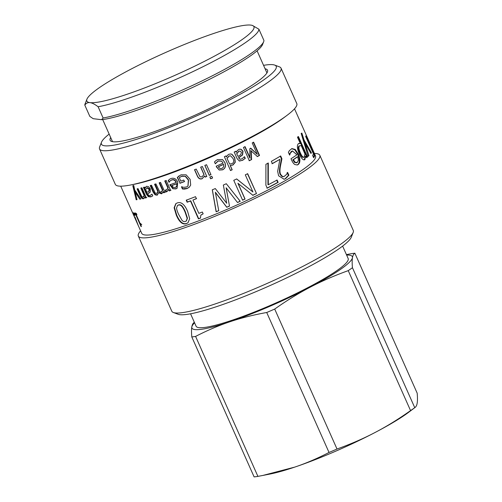 <?xml version="1.0" encoding="UTF-8"?>
<svg xmlns="http://www.w3.org/2000/svg" width="502" height="502" viewBox="0 0 502 502"><rect width="100%" height="100%" fill="white"/><g stroke="black" fill="none" stroke-linecap="round" stroke-linejoin="round"><path stroke-width="0.75" d="M194.224 322.428C192.988 323.175 192.178 324.687 191.808 326.978C191.419 329.23 191.419 332.55 191.795 336.936A98.957 13.347 -24 0 0 195.592 336.415C207.357 330.366 218.809 325.478 229.947 321.751C241.073 317.992 253.328 314.911 266.713 312.501L329.03 452.465C317.264 458.514 305.812 463.402 294.674 467.13L262.766 475.463L270.208 474.001A87.8 11.841 -24 0 0 294.674 467.13A87.8 11.841 -24 0 0 374.994 432.523A87.8 11.841 -24 0 0 408.39 412.481L415.047 407.486L414.759 407.68L352.442 267.717C352.059 263.33 352.059 260.011 352.448 257.758C352.824 255.468 353.628 253.956 354.864 253.209L417.181 393.179C417.564 397.559 417.564 400.878 417.175 403.137C416.804 405.421 415.995 406.94 414.759 407.68A98.957 13.347 -24 0 1 410.561 410.605C398.368 419.22 386.515 426.524 374.994 432.523C363.486 438.553 350.829 444.05 337.018 449.026L274.701 309.056C286.893 300.447 298.746 293.143 310.267 287.144C321.769 281.114 334.432 275.611 348.244 270.641L410.561 410.605M191.795 336.936L254.112 476.9A98.957 13.347 -24 0 0 257.909 476.379L195.592 336.415M354.864 253.209A98.957 13.347 -24 0 0 351.074 253.73L346.418 254.608M194.563 322.773A87.8 11.841 -24 0 0 191.808 326.978A87.8 11.841 -24 0 0 229.947 321.751A87.8 11.841 -24 0 0 310.267 287.144A87.8 11.841 -24 0 0 352.448 257.758A87.8 11.841 -24 0 0 346.625 255.066M266.713 312.501A98.957 13.347 -24 0 0 274.701 309.056M348.244 270.641A98.957 13.347 -24 0 0 352.442 267.717M329.03 452.465A98.957 13.347 -24 0 0 337.018 449.026M262.766 475.463L257.909 476.379M190.565 313.794L196.094 326.218A83.232 11.226 -24 0 0 232.144 320.22A83.232 11.226 -24 0 0 311.227 285.864A83.232 11.226 -24 0 0 348.162 258.511L342.628 246.093M84.819 105.144C86.087 103.199 87.812 102.364 89.99 102.634C92.155 102.891 94.859 104.265 98.11 106.75L103.117 118.008L101.536 119.696L93.184 118.685L89.827 116.401L84.819 105.144A95.116 12.826 -24 0 1 85.07 103.914L86.934 99.189A91.458 12.337 156 0 1 161.826 54.191A91.458 12.337 156 0 1 250.799 25.1A91.458 12.337 156 0 1 252.487 25.476A91.458 12.337 156 0 1 190.214 68.328A91.458 12.337 156 0 1 89.99 102.634A91.458 12.337 156 0 1 86.934 99.189M101.536 119.696A92.92 12.531 -24 0 0 193.941 86.821A92.92 12.531 -24 0 0 262.559 44.54L263.675 41.704A95.116 12.826 156 0 1 197.713 82.974A95.116 12.826 156 0 1 103.117 118.008M263.675 41.704A95.116 12.826 156 0 0 263.933 40.474L258.919 29.216L252.487 25.476M98.11 106.75A95.116 12.826 -24 0 0 196.062 70.104A95.116 12.826 -24 0 0 258.919 29.216M136.977 199.438L133.388 185.458M140.729 198.823L135.697 191.77L135.12 192.078L137.033 199.658A95.116 12.826 156 0 1 136.193 199.777L132.817 185.759A95.116 12.826 -24 0 0 133.783 185.589L134.668 189.907L140.849 198.999A95.116 12.826 156 0 1 139.851 199.187L135.12 192.078M136.782 199.47L136.193 199.777M140.409 198.886L139.851 199.187M144.074 198.441L144.03 198.453C142.825 198.673 141.658 197.55 140.529 195.071L137.655 188.62M146.829 197.493L145.762 197.75L145.266 196.646L143.497 198.748C142.279 198.974 141.106 197.851 139.976 195.372L137.102 188.921A95.116 12.826 -24 0 0 138.081 188.714L141.784 196.564L143.051 197.104L143.81 196.721L144.645 195.234L141.338 187.811M145.762 197.75L145.241 198.045L144.745 196.941M144.645 195.234L144.118 195.529L140.811 188.106A95.116 12.826 -24 0 0 141.89 187.848L146.314 197.788A95.116 12.826 156 0 1 145.241 198.045M143.051 197.104L144.118 195.529M176.252 186.982L177.112 185.84L176.974 183.581A94.389 12.732 156 0 1 172.211 185.294L171.904 185.527L173.309 187.34L175.361 187.503L176.836 186.06L176.71 183.795A95.116 12.826 156 0 1 171.904 185.527M169.299 182.113L168.49 180.287L169.588 179.252M177.193 188.162L176.171 188.683L172.788 188.727L169.877 184.761A95.116 12.826 -24 0 0 176.139 182.521L176.403 182.308C175.298 179.992 173.767 179.164 171.822 179.829L170.586 180.538M173.096 188.501L170.191 184.529M168.49 180.287L169.425 179.371M169.576 179.264L170.862 178.599C173.887 177.582 176.189 178.737 177.771 182.057L177.055 188.269L175.882 188.909L172.788 188.727M169.099 182.264L168.176 180.519M176.139 182.521C175.029 180.205 173.497 179.383 171.533 180.049L169.877 181.147L169.074 182.314A95.116 12.826 156 0 1 168.986 182.345M184.642 181.398L180.105 183.117L177.526 177.325L179.026 175.888M188.005 186.054L188.551 179.917L185.589 176.359L181.912 176.127L179.521 177.532M185.589 176.359L181.699 176.321L179.603 177.457M189.417 187.064L187.277 188.369L182.684 188.777L181.737 186.65M177.526 177.325L180.958 174.821L186.154 174.84L190.139 179.339L190.685 185.037L189.329 187.158L187.07 188.564L184.56 189.091L182.439 188.978L181.492 186.857A95.116 12.826 -24 0 0 181.636 186.8L183.713 187.328L186.587 186.964L187.911 186.148L188.369 180.099L185.401 176.541M180.105 183.117L177.281 177.532M179.289 177.733L180.814 181.159A95.116 12.826 -24 0 0 183.745 180.049L184.435 181.592A95.116 12.826 156 0 1 179.86 183.318M206.83 176.302L205.155 177.011L204.665 175.907L202.275 178.549C200.26 179.339 198.673 178.511 197.506 176.051L194.632 169.601M204.665 175.907L202.187 178.693C200.16 179.49 198.566 178.662 197.399 176.208L194.525 169.758A95.116 12.826 -24 0 0 196.2 169.067L200.034 176.823L201.923 176.917L204.038 174.501L200.731 167.072M205.155 177.011L204.603 176.039M203.975 174.633L200.668 167.204A95.116 12.826 -24 0 0 202.356 166.495L206.786 176.434A95.116 12.826 156 0 1 205.098 177.143M212.591 177.877L210.683 178.699L209.911 176.955M210.658 178.819L209.88 177.08A95.116 12.826 -24 0 0 211.8 176.252L212.578 177.99A95.116 12.826 156 0 1 210.658 178.819L210.683 178.699M210.972 174.533L209.296 175.254L204.866 165.315M209.265 175.374L204.841 165.434A95.116 12.826 -24 0 0 206.529 164.706L210.959 174.646A95.116 12.826 156 0 1 209.265 175.374L209.296 175.254M230.518 155.802L229.006 156.009L226.979 158.299L229.665 164.091L232.056 163.602C233.781 162.742 234.127 161.06 233.079 158.563L230.606 155.815L229.163 156.047L227.111 158.35M226.979 158.299L229.665 164.091M230.857 153.945L231.868 154.334L234.566 157.703L235.093 162.228L232.859 164.97L230.148 165.428L232.062 169.72L230.412 170.492M225.9 155.884L226.484 156.944L227.393 155.388L228.837 154.277L230.951 153.963L232.043 154.359L234.748 157.722L235.269 162.259L233.016 165.007L230.286 165.478L232.194 169.77A95.116 12.826 156 0 1 230.531 170.548L224.375 156.712A95.116 12.826 -24 0 0 226.038 155.934L226.484 156.944M186.386 220.911L187.466 218.188L185.395 211.913C184.259 209.234 183.167 207.307 182.119 206.14C181.065 204.891 179.86 204.49 178.517 204.929L177.614 205.431M178.197 205.161L177.444 205.544L176.553 208.142C176.704 209.598 177.394 211.687 178.63 214.404L181.962 220.265C183.004 221.482 184.159 221.871 185.445 221.438L186.236 221.031L187.171 218.414L185.1 212.133C183.964 209.459 182.872 207.533 181.824 206.366C180.764 205.117 179.553 204.716 178.197 205.161L178.517 204.929M188.055 222.762L186.744 223.415C183.017 224.708 179.653 221.884 176.666 214.938L174.489 207.633L176.007 203.536M186.43 223.647C182.665 224.952 179.289 222.129 176.309 215.189L174.131 207.753L175.832 203.655L177.212 202.959C181.071 201.547 184.523 204.308 187.579 211.248L189.687 218.69L187.911 222.875L186.744 223.415M200.631 217.943L198.673 218.684L190.704 200.781L187.397 202.017L186.493 199.984M203.115 213.739L200.944 215.057M196.596 198.516L192.925 200.047L198.855 213.363A95.116 12.826 -24 0 0 202.344 212.013L203.153 213.833L200.838 215.157L200.417 218.138A95.116 12.826 156 0 1 198.447 218.885L190.478 200.982A95.116 12.826 156 0 1 187.146 202.224L186.242 200.198A95.116 12.826 -24 0 0 195.51 196.671L196.414 198.698A95.116 12.826 156 0 1 192.925 200.047M218.803 210.583L216.218 211.656L212.352 189.706M229.483 206.002L226.785 207.182L215.358 192.235L218.734 210.721A95.116 12.826 156 0 1 216.13 211.8L212.302 189.831A95.116 12.826 -24 0 0 215.295 188.557L226.716 203.279L223.346 185.043A95.116 12.826 -24 0 0 226.302 183.726L240.245 201.283A95.116 12.826 156 0 1 237.515 202.526L226.164 187.861L229.496 206.109A95.116 12.826 156 0 1 226.772 207.295L215.32 192.36M232.865 196.52L226.12 187.773L228.906 202.883M228.68 186.719L240.151 201.214L237.44 202.45M226.716 203.279L225.022 194.086M247.442 173.686L256.509 193.559A95.116 12.826 156 0 1 252.901 195.316L237.917 183.274L244.926 199.005L242.491 200.135M256.29 193.552L252.707 195.297M236.567 178.907L252.926 191.977L245.296 174.847A95.116 12.826 -24 0 0 247.662 173.692L256.509 193.559M244.926 199.005L245.058 199.049A95.116 12.826 156 0 1 242.61 200.191L233.763 180.325A95.116 12.826 -24 0 0 236.706 178.95L252.926 191.977M238.055 183.318L245.058 199.049M276.696 180.092L277.738 182.427L266.92 188.194M267.924 163.087L267.968 184.774L268.288 184.73A95.116 12.826 -24 0 0 277.085 180.011L278.127 182.345A95.116 12.826 156 0 1 267.221 188.156L265.897 185.175L265.916 164.305A95.116 12.826 -24 0 0 268.306 163.012L268.288 184.73M277.738 182.427L278.127 182.345M287.144 172.531L288.405 175.367L288.876 175.236L285.657 178.63L284.151 179.252L278.604 175.8L277.656 171.358L279.896 159.335L271.965 163.727M288.405 175.367L285.211 178.743L283.944 179.302M280.198 156.091L281.453 158.908L280.097 165.748C279.281 169.94 279.332 172.87 280.26 174.545L282.13 176.61L283.755 176.622M279.896 159.335A95.116 12.826 156 0 1 272.366 163.639L271.344 161.337A95.116 12.826 -24 0 0 280.674 155.965L281.929 158.783L280.543 165.635C279.708 169.833 279.758 172.77 280.681 174.445L282.557 176.509L283.975 176.578L286.598 174.389L287.514 172.468A95.116 12.826 -24 0 0 287.615 172.406L288.876 175.236M281.453 158.908L281.929 158.783M298.96 146.038L299.568 145.818C298.477 146.741 298.721 149.063 300.309 152.79C301.859 156.304 303.152 157.71 304.193 157.013L304.984 154.058L301.213 145.586L298.96 146.038C297.868 146.96 298.119 149.276 299.713 153.003C301.256 156.517 302.549 157.929 303.578 157.233M303.302 157.39L304.193 157.013M297.793 136.776L306.873 157.176L307.506 156.938A95.116 12.826 156 0 1 306.609 157.71L305.913 156.153L305.291 156.386L304.281 159.893M306.873 157.176L306.515 157.496M298.602 143.553L300.309 143.559L297.529 137.31A95.116 12.826 -24 0 0 298.42 136.538L307.506 156.938M305.913 156.153L304.595 159.824M304.388 159.818L304.996 159.598C303.365 160.565 301.451 158.695 299.242 153.976C297.102 148.655 296.82 145.229 298.395 143.697L298.91 143.396M298.395 143.697L300.309 143.559M301.194 133.337L303.39 140.221L310.776 153.085L311.435 152.815A95.116 12.826 156 0 1 310.939 153.468L305.109 143.459L304.463 143.716L308.059 156.097M308.297 155.871L308.937 155.62A95.116 12.826 156 0 1 308.134 156.373L301.269 133.752A95.116 12.826 -24 0 0 301.846 133.074L304.043 139.964L311.435 152.815M305.109 143.459L308.937 155.62M303.39 140.221L304.043 139.964M313.53 153.499L314.177 154.942L313.461 157.321M305.668 136.437A95.116 12.826 -24 0 0 305.869 135.923L313.668 153.443A95.116 12.826 -24 0 0 313.8 152.301L314.842 154.647A95.116 12.826 156 0 1 313.656 157.754L312.608 155.407A95.116 12.826 -24 0 0 313.468 153.957L305.668 136.437M314.177 154.942L314.842 154.647M313.311 153.593L313.668 153.443M297.749 156.712L297.171 156.906A94.389 12.732 156 0 1 292.817 159.862L293.356 159.692L295.195 162.353L297.328 162.428L298.433 160.138L297.749 156.712A95.116 12.826 156 0 1 293.356 159.692M292.817 159.862L294.649 162.529L295.195 162.353M294.649 162.529L296.77 162.617M296.23 162.886L297.328 162.428M289.598 155.062L289.698 155.03A95.116 12.826 156 0 1 289.61 155.093L288.393 152.351L289.39 150.619L291.907 148.579L295.226 149.439L298.257 154.051C300.453 159.197 300.422 162.698 298.163 164.549L297.341 164.957L294.912 164.556C293.77 163.909 292.679 162.428 291.631 160.113L291.016 158.739A95.116 12.826 -24 0 0 296.895 154.792L292.503 150.958L291.285 151.472L289.347 154.503M291.618 148.686L294.781 149.753L297.673 154.252C299.87 159.404 299.851 162.893 297.611 164.731L297.065 165.032M289.811 153.305L290.351 153.135L289.698 155.03M292.503 150.958L290.351 153.135M136.45 214.523L135.741 214.178L135.138 212.829M141.062 224.883L140.472 223.559M135.741 214.178L135.094 214.486L134.492 213.137A95.116 12.826 -24 0 0 136.306 213.356L136.908 214.705A95.116 12.826 156 0 1 136.18 214.655L140.127 223.528A95.116 12.826 -24 0 0 140.861 223.585L141.125 224.84L141.765 224.526M136.343 214.285L135.697 214.592A95.116 12.826 156 0 1 135.094 214.486M141.313 226.383L141.012 226.534L135.697 214.592M141.401 224.796C140.811 224.664 140.811 225.254 141.395 226.578A95.116 12.826 156 0 1 141.012 226.534M136.757 214.373L136.18 214.655M134.486 215.32L133.363 212.785A95.116 12.826 -24 0 0 133.777 212.948L134.906 215.477A95.116 12.826 156 0 1 134.486 215.32L134.774 215.189M135.314 217.793L134.931 217.968L137.234 223.139L135.458 218.458A95.116 12.826 156 0 1 134.931 217.968M135.113 217.347L134.693 217.535L134.134 216.28M135.207 217.561L134.793 217.749A95.116 12.826 156 0 1 134.731 217.623A95.116 12.826 156 0 1 134.693 217.535M138.069 224.996L134.793 217.749M134.191 216.306L132.133 211.769A95.116 12.826 -24 0 0 132.271 211.988L134.298 216.538A95.116 12.826 -24 0 0 135.032 217.165L138.163 225.222A95.116 12.826 156 0 1 138.025 225.015M120.725 186.173L134.097 216.193A95.116 12.826 -24 0 0 134.16 216.324M253.284 142.235L259.183 155.482L259.528 155.425A95.116 12.826 156 0 1 257.432 156.536L250.9 150.738L251.307 159.592L249.067 160.728M259.183 155.482L257.099 156.586M250.485 148.215L257.281 154.346L252.205 142.938A95.116 12.826 -24 0 0 253.629 142.179L259.528 155.425M244.781 146.666L249.864 158.074L249.833 148.674A95.116 12.826 -24 0 0 250.799 148.178L257.281 154.346M251.307 159.592L251.59 159.567A95.116 12.826 156 0 1 249.337 160.715L243.439 147.469A95.116 12.826 -24 0 0 245.064 146.64L250.147 158.055M251.207 150.7L251.59 159.567M239.818 151.008L238.645 151.297L236.674 153.7L238.111 156.473L240.784 154.66L241.431 152.137L239.943 151.002L238.87 151.297L236.888 153.712M236.674 153.7L238.111 156.473M235.589 151.253L236.266 152.319L237.051 150.901L238.757 149.47L240.044 149.15L241.161 149.345L242.999 151.209L242.591 154.967L238.707 157.804L240.207 159.316M244.286 156.737L245.045 158.444L242.397 160.307L239.228 160.966M239.918 149.157L240.916 149.351L242.748 151.221L242.353 154.974L238.5 157.791L240.1 159.316M245.045 158.444L242.623 160.314L239.429 160.979L237.208 158.845L234.183 152.05A95.116 12.826 -24 0 0 235.796 151.265L236.266 152.319M239.937 161.048L239.429 160.979M239.956 159.303L241.977 158.827L244.449 156.775A95.116 12.826 -24 0 0 244.537 156.731L245.296 158.437M223.654 164.367L223.553 164.305A94.389 12.732 156 0 1 218.326 166.677L219.838 168.496L222.072 168.421L223.716 166.727L223.654 164.367A95.116 12.826 156 0 1 218.376 166.758M218.326 166.677L218.74 167.417M221.633 161.173L218.132 160.947L215.251 163.683M222.493 159.548L224.72 162.366C226.069 165.829 225.335 168.295 222.518 169.758L219.148 169.946L216.525 167.04M215.76 160.709L217.529 159.58L222.549 159.586L224.827 162.428C226.176 165.892 225.429 168.358 222.587 169.839L219.198 170.034L216.161 166.218A95.116 12.826 -24 0 0 223.083 163.087L221.683 161.205L218.201 161.029L215.396 163.727A95.116 12.826 156 0 1 215.295 163.771L214.486 161.951L215.76 160.709M167.329 191.406L166.426 191.676L165.647 189.938M170.987 190.189L169.525 190.691L168.867 189.21L166.664 191.783L166.062 191.927L165.29 190.183A95.116 12.826 -24 0 0 165.359 190.164L166.752 189.681L167.9 188.043L164.763 180.99A95.116 12.826 -24 0 0 166.231 180.488L170.661 190.427A95.116 12.826 156 0 1 169.187 190.936L168.528 189.449M166.921 189.555L168.239 187.804L165.102 180.751M166.426 191.676L166.062 191.927M169.525 190.691L169.187 190.936M168.239 187.804L167.9 188.043M157.641 194.826L155.482 194.519L153.599 191.883L150.682 185.332M162.152 193.421L159.034 192.467L157.007 195.171L155.036 194.795L153.148 192.159L150.236 185.608A95.116 12.826 -24 0 0 151.497 185.238L155.243 193.107L156.63 193.483L157.321 193.094M165.359 192.09L163.966 192.542L163.476 191.45L161.475 193.797L158.619 192.73M161.512 191.833L162.849 190.032L159.542 182.602M157.057 193.214L158.312 191.431L154.999 184.039M155.482 194.519L155.036 194.795M157.44 194.977L157.007 195.171L157.44 194.901M161.964 193.565L161.475 193.797L161.87 193.534M163.966 192.542L163.583 192.799L163.1 191.708M162.849 190.032L162.466 190.289L159.159 182.86A95.116 12.826 -24 0 0 160.558 182.402L164.989 192.341A95.116 12.826 156 0 1 163.583 192.799M158.312 191.431L157.898 191.695L154.578 184.309A95.116 12.826 -24 0 0 155.915 183.895L159.674 191.758L161.117 192.097L161.807 191.695M161.117 192.097L162.466 190.289M156.63 193.483L157.898 191.695M147.444 187.666L146.578 188.112L145.662 189.618L146.891 192.379L148.787 191.413L149.088 189.31L146.967 187.949L147.444 187.666L149.552 189.028L149.088 189.31M149.263 191.13L148.404 191.689L149.263 191.13L149.552 189.028M152.181 196.244L151.253 196.621L148.868 196.42L146.967 193.967L143.942 187.171M149.609 192.73L147.481 193.709L148.761 195.41L150.123 195.422L152.043 194.249M150.807 195.115L151.924 194.161A95.116 12.826 -24 0 0 151.993 194.142L152.752 195.849L150.776 196.903L148.372 196.709L146.465 194.255L143.44 187.459A95.116 12.826 -24 0 0 144.57 187.171L145.04 188.225L146.364 186.399M145.988 186.869L146.703 186.286L148.636 186.744L150.293 188.834L150.267 192.115L147.481 193.709M145.04 188.225L145.498 187.152M281.026 68.153L296.789 103.556A99.327 13.397 156 0 1 286.981 115.378L284.007 117.606A95.116 12.826 156 0 1 269.241 127.37A95.116 12.826 156 0 1 134.31 184.259L130.658 184.974A99.327 13.397 156 0 1 115.316 184.359L99.547 148.95A99.327 13.397 -24 0 0 158.858 135.973A99.327 13.397 -24 0 0 255.8 90.165A99.327 13.397 -24 0 0 281.026 68.153A99.327 13.397 -24 0 0 279.438 66.86L274.682 65.084A95.669 12.901 156 0 1 251.91 87.53A95.669 12.901 156 0 1 153.01 133.701A95.669 12.901 156 0 1 101.517 142.185A95.669 12.901 156 0 1 109.154 134.09M294.517 108.796L315.52 155.965A95.116 12.826 156 0 1 291.361 177.043A95.116 12.826 156 0 1 198.528 220.911A95.116 12.826 156 0 1 141.727 233.342L134.731 217.623M263.556 65.342A95.669 12.901 156 0 1 274.682 65.084M101.517 142.185L99.653 146.91A99.327 13.397 -24 0 0 99.547 148.95M286.981 115.378A99.327 13.397 156 0 1 271.563 125.569A99.327 13.397 156 0 1 130.658 184.974M265.094 68.799A86.156 11.621 156 0 1 267.522 70.198A86.156 11.621 156 0 1 245.641 89.293A86.156 11.621 156 0 1 161.556 129.027A86.156 11.621 156 0 1 110.107 140.284A86.156 11.621 156 0 1 110.691 137.548M314.403 153.461A99.327 13.397 156 0 1 319.818 155.275L353.27 230.418A99.327 13.397 156 0 1 353.17 232.464A99.327 13.397 156 0 1 328.044 252.431A99.327 13.397 156 0 1 237 295.992A99.327 13.397 156 0 1 173.385 312.508A99.327 13.397 156 0 1 171.797 311.215L138.339 236.072A99.327 13.397 156 0 1 140.61 230.838M173.385 312.508L178.141 314.283A95.669 12.901 -24 0 0 239.41 298.376A95.669 12.901 -24 0 0 327.109 256.422A95.669 12.901 -24 0 0 351.306 237.182L353.17 232.464M319.818 155.275A99.327 13.397 156 0 1 294.586 177.288A99.327 13.397 156 0 1 197.65 223.095A99.327 13.397 156 0 1 138.339 236.072M140.529 195.071L139.976 195.372M170.598 185.445L170.278 185.677M176.666 214.938L176.309 215.189M285.211 178.743L285.657 178.63M282.13 176.61L282.557 176.509M280.26 174.545L280.681 174.445M280.097 165.748L280.543 165.635M299.713 153.003L300.309 152.79M291.285 151.472L291.838 151.29M297.611 164.731L298.163 164.549M297.673 154.252L298.257 154.051M153.599 191.883L153.148 192.159M157.91 190.591L157.496 190.854M146.967 193.967L146.465 194.255M148.868 196.42L148.372 196.709M151.253 196.621L150.776 196.903M194.356 322.309L193.935 322.629M102.684 119.558L112.53 141.677M257.087 50.815L266.938 72.934M177.771 205.305L177.444 205.544M186.549 220.805L186.236 221.031M283.542 176.685L283.975 176.578M167.097 189.442L166.752 189.681"/></g></svg>
